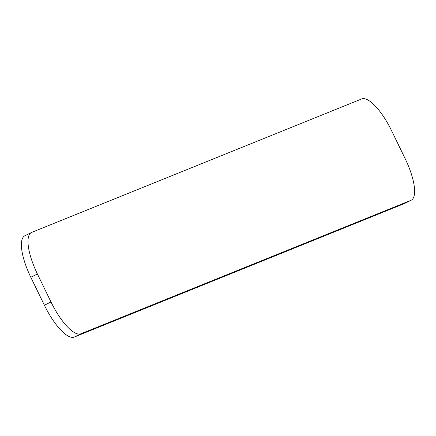 <?xml version="1.0" encoding="UTF-8"?>
<svg xmlns="http://www.w3.org/2000/svg" width="436" height="436" viewBox="0 0 436 436"><rect width="100%" height="100%" fill="white"/><g stroke="black" fill="none" stroke-linecap="round" stroke-linejoin="round"><path stroke-width="0.65" d="M80.943 333.769L74.343 337.039A40.821 13.053 -116.3 0 1 44.385 305.233L30.803 277.263A40.821 13.053 -116.3 0 1 24.819 235.772L31.419 232.508A40.821 13.053 63.7 0 0 37.403 273.993L50.985 301.963A40.821 13.053 63.7 0 0 80.943 333.769L410.892 200.353A40.821 13.053 63.7 0 0 411.181 200.228A40.821 13.053 63.7 0 0 405.197 158.737L391.615 130.767A40.821 13.053 63.7 0 0 361.657 98.961L31.708 232.377A40.821 13.053 63.7 0 0 31.419 232.508M74.343 337.039L404.292 203.623A40.821 13.053 -116.3 0 0 404.581 203.492A40.821 13.053 -116.3 0 0 404.853 203.345M50.985 301.963L44.385 305.233M37.403 273.993L30.803 277.263M410.892 200.353L404.292 203.623M411.181 200.228L404.581 203.492"/></g></svg>
